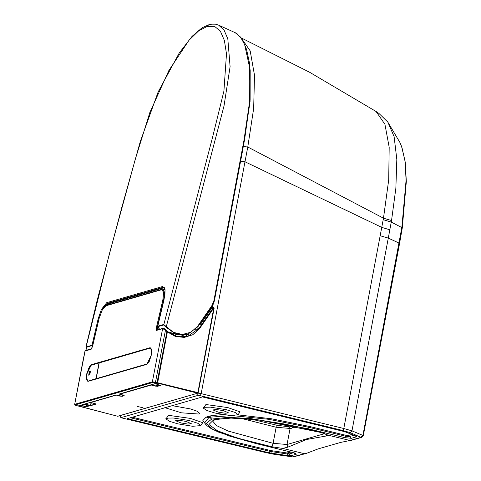 <?xml version="1.0" encoding="UTF-8"?>
<svg xmlns="http://www.w3.org/2000/svg" width="481" height="481" viewBox="0 0 481 481"><rect width="100%" height="100%" fill="white"/><g stroke="black" fill="none" stroke-linecap="round" stroke-linejoin="round"><path stroke-width="0.72" d="M343.596 431.301L356.048 436.033L356.475 436.832L351.358 438.311L344.781 437.632L307.87 428.679L250.811 418.578L228.102 417.31L211.712 419.101L206.421 423.364L212.56 429.142L228.956 435.93L256.205 443.614L293.121 452.567L296.278 454.238L291.161 455.717L288.113 455.675L269.21 452.807L127.345 418.638L202.561 396.891L344.793 431.691M122.607 418.127L266.173 452.663L274.855 454.443L292.737 456.866L304.389 453.697L282.66 448.43L287.716 447.192L306.499 439.496L326.713 435.918L328.313 435.233L350.042 440.5L361.003 437.331L350.234 432.647L342.779 430.513L200.216 395.689L197.829 395.436L121.459 417.52L122.414 418.079M328.313 435.233L321.212 432.557L258.249 419.835L232.888 417.911L213.925 419.636L208.958 424.482L217.49 430.814L237.903 438.269L271.975 446.795L282.66 448.43M164.785 407.66L181.469 412.818L198.641 413.997L199.639 413.287L197.366 411.327L190.632 408.964L172.246 405.657M290.921 452.08L287.085 452.964L270.821 450.577L132.293 417.207M222.535 414.544L211.135 415.68L206.133 417.141L202.844 420.538L205.976 424.759M352.056 434.403L348.022 435.57L346.428 435.401L309.505 426.455L271.404 418.765L237.879 414.862M304.389 453.697L306.313 453.379L317.917 448.977L340.752 442.376L350.042 440.5M350.234 432.647L351.942 430.838L388.305 238.107L391.534 220.569L395.839 188.257L396.843 159.397L394.119 136.652L387.824 122.084L399.933 142.538L401.599 146.489L405.05 161.015L406.114 180.255L401.845 227.297L362.921 435.449L351.942 430.838L343.777 428.487L201.19 393.656L247.781 146.988L253.685 108.465L254.491 75.301L250.162 50.89L241.246 37.981M307.87 428.679L308.886 427.29L268.777 419.306L232.732 415.632M232.137 415.614L210.552 417.129L209.956 417.929L208.79 417.64L204.611 422.925M293.524 452.717L289.075 454.004L287.47 453.98L270.22 451.412L130.435 417.748M207.527 416.618L208.79 417.64L206.133 417.141M209.313 416.095L210.552 417.129L208.79 417.64M211.135 415.68L210.552 417.129M309.505 426.455L308.886 427.29L345.809 436.237L349.272 436.598L353.98 435.239M215.091 413.029L206.968 410.533L203.613 408.333L205.291 407.287L210.576 407.197L226.515 409.728L235.323 412.518L237.915 414.814L230.02 415.488L215.091 413.029M177.736 423.827L169.619 421.332L166.264 419.131L167.935 418.085L173.226 417.995L189.159 420.526L197.974 423.316L200.559 425.613L192.665 426.286L177.736 423.827M342.779 430.513L343.777 428.487L383.507 218.176L391.534 220.569M212.524 307.798L213.149 304.491M223.394 410.63L216.378 409.493L212.987 409.902L218.206 412.127L225.222 413.263L228.619 412.854L223.394 410.63M186.045 421.428L179.028 420.292L175.631 420.701L180.856 422.925L187.873 424.062L191.264 423.653L186.045 421.428M297.258 426.677L290.085 428.457L276.13 427.254L240.783 418.272M289.923 428.228L288.504 426.833L287.638 424.657M288.095 426.743L288.504 426.833M275.234 422.378L274.777 424.783M243.344 146.501L247.781 146.988L383.507 218.176L388.72 179.882L389.213 147.246L384.896 124.272L376.016 111.43M89.448 373.713L89.731 372.498M89.49 372.541L89.153 374.08L89.478 372.534M89.448 372.09L88.931 374.609L89.436 372.09M89.418 371.362L88.684 375.15M90.043 372.174L89.682 373.923L90.055 372.174M89.773 374.326L90.26 371.609L89.761 374.32M90.5 371.085L89.761 374.849L90.512 371.091M89.508 372.288L89.153 374.08M89.466 371.837L88.919 374.603M90.037 372.138L89.67 373.923M90.26 371.609L89.706 374.374M90.494 371.061L89.749 374.843M150.036 348.184L151.473 349.952L151.19 355.303L147.036 363.961L96.182 378.661L99.182 362.89L150.072 348.124M147.036 363.961L147.511 363.931M151.473 349.188L150.589 348.07M96.17 378.667L99.176 362.902M150.649 347.901L150.968 348.1M167.039 331.289L166.943 331.68L167.009 331.114L165.741 329.9M167.015 331.12L156.908 383.159L166.943 331.68L165.464 330.231L165.747 329.858L163.696 328.379M150.06 347.679L151.569 349.549L151.268 355.206L146.879 364.351L87.945 381.391L86.424 379.527L86.724 373.869L91.125 364.718L150.06 347.679L91.264 364.947L89.232 367.183M86.568 378.337L88.011 381.283M78.15 405.934L115.951 395.003L121.843 396.182L123.713 395.647L119.162 394.077M78.078 405.976L115.951 395.003M77.934 405.964L76.341 405.555L74.82 404.299L152.369 381.878L162.644 328.607L156.584 330.369L156.457 327.308L157.227 327.405L157.335 329.822M156.457 327.308L162.825 300.12L163.684 292.262L161.742 289.664L105.862 305.82L102.231 310.029L99.08 318.548L92.737 345.731L91.174 349.284L85.101 351.028L74.681 404.401L75 405.05L76.341 405.555M163.005 289.177L164.52 292.592L163.594 300.228L157.227 327.405L158.67 329.431M156.584 330.369L163.053 328.156L162.644 328.607L165.464 330.231L155.459 382.203L157.293 382.672L157.191 382.984L119.06 394.131M91.528 348.845L85.51 350.571L84.945 351.208M151.407 384.776L156.385 386.075L156.596 384.944L158.279 384.758M82.972 404.563L82.75 405.711L85.828 406.475L86.039 405.345L87.722 405.158M157.515 384.319L156.968 384.187M157.389 385.016L157.311 386.387L156.385 386.075L160.257 385.269M212.103 307.924L211.64 308.014L212.343 305.85L212.686 305.994L212.41 307.834M85.143 403.938L84.524 404.341L89.947 405.868L85.732 406.679L89.7 405.669M159.999 385.197L160.504 385.467L157.311 386.387M214.153 308.062L213.768 307.503L211.64 308.014M198.166 392.761L197.835 393.139L198.19 392.743L197.847 392.598L213.829 307.948L214.177 308.093L198.166 392.761L214.177 308.093L213.528 307.509L211.676 308.153M89.442 405.591L84.518 404.335M80.297 405.339L82.834 405.958L82.317 405.838L82.534 404.689M85.017 403.974L90.903 405.591L96.176 404.064L90.47 402.399M143.037 407.756L137.512 406.517L143.037 407.756M199.928 323.845L199.982 324.651L201.154 323.43L200.439 323.106M167.478 331.523L177.164 336.514L187.843 336.255L198.966 328.469L195.725 329.407M199.501 328.727L198.966 328.469L213.281 307.69L213.829 307.948L199.501 328.727L192.797 334.71L184.301 337.428L175.367 336.441L167.394 331.914L157.636 382.738L157.383 383.279L155.519 383.82L157.6 384.343M157.407 382.714L197.847 392.598L197.595 393.139L157.245 383.05L167.166 331.884M78.307 405.91L117.611 416.239M108.261 303.908L107.954 304.9M82.395 406.084L80.171 405.375M155.507 383.82L157.558 384.331M119.673 394.179L122.956 395.003L119.673 394.179L151.299 385.04L156.289 386.279M90.476 402.393L96.092 403.986M119.847 396.128L116.005 395.021M90.428 405.537L84.89 404.01M200.397 323.172L197.962 326.671M189.135 333.784L184.391 336.94M157.822 326.641L157.762 326.196L163.636 324.477L173.479 332.353L182.269 334.451L190.921 332.275L197.613 326.28L212.007 305.405L213.883 300.878L243.993 140.23L249.699 101.088L249.777 68.152L244.691 44.649L240.476 37.067L235.233 32.696L218.639 25.138L215.422 24.188L211.754 24.158L208.676 24.814L202.104 27.79L192.111 36.334L179.209 53.012L158.141 91.985L140.356 141.444L121.831 207.353L97.27 299.885L85.931 347.084L91.979 345.214L98.172 318.699L101.443 309.379L106.746 302.645L162.626 286.49L165.085 289.76L163.991 299.669L157.75 326.262M159.542 329.178L157.84 326.677L163.708 324.958L165.729 326.876L166.378 326.431L224.032 105.874L230.11 66.697L227.808 38.835L224.014 30.02L218.639 25.138M212.349 305.796L214.322 301.064L242.851 149.242L250.06 101.683L249.453 62.957L246.555 49.411L242.436 39.785L236.983 33.694L235.413 32.78M214.298 301.028L244.625 139.189L250.144 100.174L250.186 70.13L244.564 44.348M163.708 324.958L212.674 136.923L223.893 91.137L226.479 53.842L224.38 40.482L220.346 31.145L214.508 26.353L207.077 26.467L198.521 30.976L189.039 40.2L168.891 70.491L149.856 112.542L135.311 159.289L109.638 252.79L86.093 346.897L86.165 347.378L92.773 345.316L98.96 318.813L102.808 308.519L107.215 303.439L163.095 287.283L164.382 287.686L165.025 289.911L164.917 294.468L163.979 299.735M165.729 326.876L175.541 334.042L187.692 334.295L197.956 326.713L212.343 305.832L214.316 301.064L213.883 300.878M87.253 350.072L86.165 347.378M85.931 347.102L86.941 349.657M168.801 332.569L170.04 332.425L177.092 334.74L187.35 334.397M92.532 346.47L91.979 345.214L92.791 345.352M106.229 305.399L108.393 303.727L107.215 303.439L106.746 302.645M106.764 305.249L108.393 303.727L164.292 287.566L163.095 287.283L162.626 286.49M106.638 305.285L108.027 303.872M345.208 431.752L355.339 435.852M203.439 407.84L205.934 404.551L227.814 407.599L240.061 411.886L238.257 414.418M200.902 425.216L202.711 422.685L190.458 418.404L168.578 415.35L166.089 418.638M356.048 436.033L355.291 435.834M274.855 454.443L292.839 456.902M293.428 456.866L306.313 453.379M212.464 420.875L216.42 425.577L228.319 431.114L273.1 443.296L287.055 444.504L287.716 447.192M276.166 425.114L276.13 427.254L273.1 443.296L271.975 446.795M215.446 419.594L213.925 419.636M327.068 434.571L321.212 432.557M326.022 434.247L326.713 435.918M361.003 437.331L361.88 437.313L363.293 435.786L362.921 435.449L360.918 437.151M200.216 395.689L201.19 393.656L197.895 393.115M197.829 395.436L196.374 393.56M121.459 417.52L120.003 415.638M356.475 436.832L354.629 435.527M351.358 438.311L348.022 435.57M344.781 437.632L346.428 435.401M211.712 419.101L208.417 416.366M256.205 443.614L294.883 453.066M296.278 454.238L294.474 453M291.161 455.717L287.824 452.976M288.113 455.675L287.085 452.964M271.056 453.192L271.272 450.667M269.21 452.807L270.821 450.577M290.085 428.463L287.055 444.504L324.543 433.664M401.954 147.408L405.321 162.44L406.325 181.62L402.278 227.814L399.609 243.326L388.305 238.107L380.188 235.75M389.857 229.786L381.764 227.423L245.021 161.814L240.638 161.243M402.278 227.814L391.263 222.084L383.225 219.697M291.576 428.318L293.807 425.932M88.342 381.174L96.272 378.884M88.107 380.982L86.67 379.22L86.947 373.887L91.071 365.235L99.008 362.945L96.032 378.685L88.197 381.132L87.049 380.435M90.687 365.428L91.101 365.181M99.152 362.848L91.071 365.235M87.945 381.391L86.652 379.202L86.947 373.833L88.744 368.127L89.743 366.384L91.156 365.145L99.044 362.878M147.21 364.129L96.278 378.818M91.125 364.718L91.57 365.025M167.063 331.746L157.305 382.575M96.098 379.034L88.155 381.253M146.879 364.351L96.308 378.896M150.631 347.895L151.569 349.669L151.232 355.345L149.302 361.357L147.09 364.213M118.939 394.137L156.908 383.159L152.742 382.485L75.192 404.906M76.281 405.537L78.072 405.982M163.817 300.27L162.825 300.12M155.213 382.75L155.459 382.203L152.369 381.878L152.742 382.485M91.174 349.284L91.522 348.851M91.57 348.833L92.701 345.755L99.062 318.614M85.516 350.571L84.945 351.196L82.678 362.373L74.681 404.395M161.742 289.664L162.145 289.231L106.265 305.387L105.862 305.82M99.08 318.548L102.285 309.848L104.263 306.872L106.259 305.393M212.842 305.044L212.668 305.97M86.833 405.417L86.754 406.788M157.155 384.469L160.42 385.329M117.905 416.245L197.835 393.139L117.665 416.251L78.451 406.102L80.423 405.297M85.732 406.679L82.834 405.958M91.258 402.747L90.759 405.363L95.797 403.908M123.25 395.142L124.188 395.761L122.318 396.302L119.955 396.091M116.228 395.075L90.62 402.579M201.154 323.43L211.658 308.165M199.224 324.867L199.982 324.651M91.029 402.687L90.524 405.339L90.903 405.591M178.914 336.844L183.483 335.179M197.613 326.28L197.956 326.713L187.692 334.295M212.007 305.405L212.343 305.832M207.077 26.467L208.676 24.814M163.991 299.669L157.726 326.214L159.506 329.184M98.172 318.699L98.984 318.819M170.04 332.425L173.635 333.58M173.695 333.604L186.508 334.638M164.34 287.632L108.694 303.721M202.471 396.915L343.422 431.307M274.904 454.473L122.523 418.133M292.869 456.908L294.306 456.854M320.941 432.539L296.344 426.473L283.273 423.815L257.582 419.799L229.365 418.013L215.392 419.606L212.361 420.977M349.879 440.782L361.88 437.313M119.793 415.698L120.436 417.213L122.505 418.133M204.575 422.865L206.92 425.667L211.213 428.619L219.065 432.365L256.036 443.62M203.613 408.333L203.15 407.407L203.794 407.822M238.684 414.123L237.915 414.814M166.264 419.131L165.795 418.205L166.438 418.62M201.335 424.921L200.559 425.613M399.609 243.326L363.293 435.786M251.034 419.077L276.232 425.096L288.125 426.749M387.794 122.048L379.04 113.498L376.148 111.514L309.517 72.228L241.179 37.885M151.034 348.172L150.667 348.094M88.071 381.253L87.722 381.271M115.975 395.009L121.531 396.224L124.026 395.436M164.983 289.574L162.145 289.231M167.009 331.114L165.747 329.858M165.747 329.864L163.973 328.331L163.053 328.156M157.119 384.463L160.011 385.197M212.446 307.822L212.879 304.978M89.466 405.597L89.863 405.73M108.237 303.926L107.936 304.906M123.238 395.142L124.158 395.496M187.83 336.255L177.152 336.508L167.256 331.433M87.223 350.084L86.893 349.651M168.969 332.69L170.412 332.521"/></g></svg>
